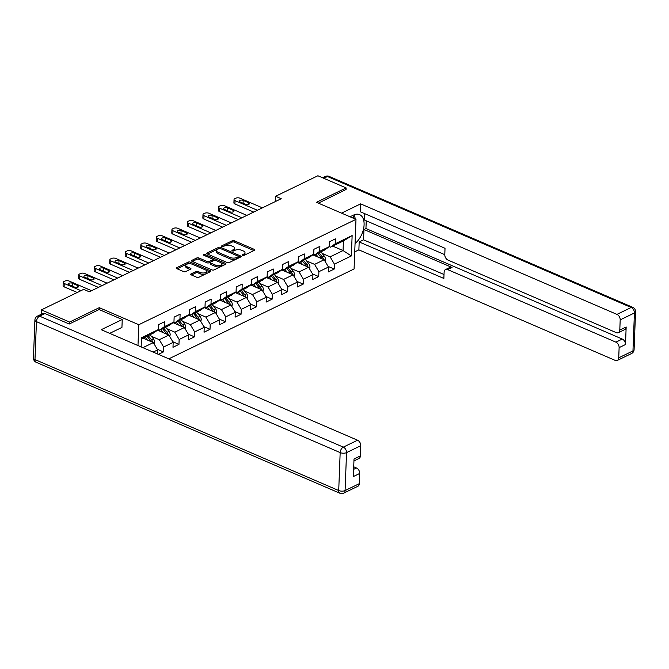 <?xml version="1.0" encoding="UTF-8"?>
<svg xmlns="http://www.w3.org/2000/svg" width="669" height="669" viewBox="0 0 669 669"><rect width="100%" height="100%" fill="white"/><g stroke="black" fill="none" stroke-linecap="round" stroke-linejoin="round"><path stroke-width="1" d="M242.563 255.366A1.037 0.468 2.2 0 0 244.026 255.366L254.404 250.331A1.48 0.669 2.2 0 0 254.772 249.913A1.48 0.669 2.2 0 0 254.27 249.378L234.326 240.773A1.48 0.669 2.2 0 0 232.235 240.773L221.857 245.807A1.037 0.468 2.2 0 0 221.598 246.1A1.037 0.468 2.2 0 0 221.949 246.476A1.037 0.468 2.2 0 0 223.413 246.476L224.751 245.824A4.733 2.149 2.2 0 1 231.424 245.841L233.088 246.552A4.733 2.149 2.2 0 1 234.685 248.258A4.733 2.149 2.2 0 1 233.506 249.604L232.168 250.256A1.037 0.468 2.2 0 0 231.909 250.549A1.037 0.468 2.2 0 0 232.26 250.917A1.037 0.468 2.2 0 0 233.715 250.925L235.062 250.273A4.733 2.149 2.2 0 1 241.735 250.281L243.399 251A4.733 2.149 2.2 0 1 244.996 252.698A4.733 2.149 2.2 0 1 243.817 254.044L242.471 254.697A1.037 0.468 2.2 0 0 242.211 254.989A1.037 0.468 2.2 0 0 242.563 255.366M191.041 273.905A1.48 0.669 2.2 0 0 190.673 274.323A1.48 0.669 2.2 0 0 191.175 274.859L196.77 277.275A1.48 0.669 2.2 0 0 198.86 277.275L210.392 271.681A1.48 0.669 2.2 0 0 210.76 271.263A1.48 0.669 2.2 0 0 210.258 270.728L190.305 262.131A1.48 0.669 2.2 0 0 188.223 262.123L176.691 267.717A1.48 0.669 2.2 0 0 176.323 268.135A1.48 0.669 2.2 0 0 176.825 268.67L183.582 271.581A1.48 0.669 2.2 0 0 185.673 271.589L190.606 269.197A1.48 0.669 2.2 0 0 190.974 268.771A1.48 0.669 2.2 0 0 190.473 268.244L187.119 266.797A3.955 1.798 2.2 0 1 185.781 265.376A3.955 1.798 2.2 0 1 188.14 263.837A3.955 1.798 2.2 0 1 192.346 264.263L205.483 269.925A3.955 1.798 2.2 0 1 206.821 271.346A3.955 1.798 2.2 0 1 204.463 272.885A3.955 1.798 2.2 0 1 200.257 272.459L198.066 271.514A1.48 0.669 2.2 0 0 195.975 271.514L191.041 273.905L191.008 274.775M99.188 309.571L99.263 307.673L69.601 322.065L41.369 309.889L41.202 314.296M99.263 307.673L138.784 324.716L355.983 219.357L354.077 268.971L168.814 358.843M346.057 189.737L346.124 187.922L316.462 202.314L355.983 219.357M346.124 187.922L317.9 175.755L275.595 196.276L275.394 201.545M41.369 309.889L83.675 289.368L89.32 291.801L281.239 198.71L275.595 196.276M227.159 262.532A1.48 0.669 2.2 0 0 229.25 262.532L240.773 256.946A1.48 0.669 2.2 0 0 241.141 256.52A1.48 0.669 2.2 0 0 240.648 255.993L220.695 247.388A1.48 0.669 2.2 0 0 218.612 247.388L207.081 252.974A1.48 0.669 2.2 0 0 206.713 253.4A1.48 0.669 2.2 0 0 207.214 253.927L227.159 262.532M225.578 264.314L214.055 269.908A1.48 0.669 2.2 0 1 211.964 269.9L192.02 261.303A1.48 0.669 2.2 0 1 191.518 260.768A1.48 0.669 2.2 0 1 191.886 260.35L196.82 257.95A1.48 0.669 2.2 0 1 198.902 257.958L206.997 261.445A1.48 0.669 2.2 0 0 209.079 261.454L212.357 259.865A1.48 0.669 2.2 0 0 212.725 259.438A1.48 0.669 2.2 0 0 212.224 258.911L203.802 255.282A1.037 0.468 2.2 0 1 203.451 254.906A1.037 0.468 2.2 0 1 204.07 254.504A1.037 0.468 2.2 0 1 205.166 254.613L225.453 263.36A1.48 0.669 2.2 0 1 225.946 263.895A1.48 0.669 2.2 0 1 225.578 264.314M137.981 345.547L138.784 324.716M157.248 349.243L163.428 351.911L163.612 347.019L173.171 342.377L172.987 347.278L178.958 344.376L179.141 339.484L188.7 334.843L188.516 339.743L194.487 336.842L194.671 331.949L204.229 327.317L204.045 332.209L210.016 329.315L210.2 324.415L219.758 319.782L219.566 324.674L225.545 321.781L225.729 316.88L235.287 312.247L235.095 317.139L241.074 314.246L241.258 309.354L250.816 304.713L250.624 309.613L256.603 306.711L256.787 301.819L266.346 297.187L266.153 302.079L272.124 299.177L272.316 294.285L281.875 289.652L281.682 294.544L287.653 291.651L287.846 286.75L297.404 282.117L297.212 287.009L303.182 284.116L303.375 279.224L312.933 274.583L312.741 279.483L318.712 276.581L318.904 271.689L328.462 267.056L328.27 271.949L334.241 269.047L334.433 264.155L351.35 255.943L352.137 235.563L343.431 240.915L330.494 247.187L329.24 246.652L329.432 241.777L335.403 238.875L335.211 243.775L352.137 235.563M163.428 351.911L158.394 354.353M157.491 353.96L157.641 349.912L153.151 352.086M141.151 346.91L141.502 337.736L158.428 329.533L158.612 324.632L164.582 321.739L164.398 326.631L173.957 321.998L174.141 317.098L180.112 314.204L179.928 319.096L189.486 314.463L189.67 309.571L195.641 306.67L195.457 311.57L205.015 306.929L205.199 302.037L211.17 299.135L210.986 304.035L220.544 299.394L220.728 294.502L226.699 291.609L226.515 296.501L236.073 291.868L236.257 286.968L242.228 284.074L242.044 288.966L251.594 284.333L251.787 279.441L257.757 276.54L257.573 281.432L267.123 276.799L267.316 271.907L273.287 269.005L273.103 273.905L282.653 269.264L282.845 264.372L288.816 261.479L288.632 266.371L298.182 261.738L298.374 256.837L304.345 253.944L304.152 258.836L313.711 254.203L313.903 249.311L319.874 246.409L319.682 251.301L329.24 246.669L324.515 250.089L314.965 254.722L313.711 254.187M157.524 330.177L168.864 335.069L159.306 339.701L151.319 336.256M141.46 338.882L153.703 332.945L158.428 329.533L159.674 330.051L169.232 325.41L173.957 321.998M159.306 339.701L163.612 347.019M168.864 335.069L173.171 342.377M164.398 326.631L159.674 330.051M173.054 322.65L184.393 327.534L174.835 332.167L166.84 328.722M173.957 321.973L175.203 322.517L184.761 317.884L189.486 314.463M174.835 332.167L179.141 339.484M184.393 327.534L188.7 334.843M179.928 319.096L175.203 322.517M188.583 315.116L199.922 319.999L190.364 324.641L182.369 321.195M189.486 314.447L190.732 314.982L200.29 310.349L205.015 306.929M190.364 324.641L194.671 331.949M199.922 319.999L204.229 327.317M195.457 311.57L190.732 314.982M204.112 307.581L215.443 312.473L205.893 317.106L197.899 313.661M205.015 306.912L206.261 307.447L215.819 302.814L220.544 299.394L221.79 299.921L231.349 295.28L236.073 291.868L237.319 292.386L246.878 287.745L251.594 284.333L252.849 284.852L262.407 280.219L267.123 276.799L268.378 277.317L277.936 272.684L282.653 269.264M205.893 317.106L210.2 324.415M215.443 312.473L219.758 319.782M210.986 304.035L206.261 307.447M219.641 300.047L230.972 304.939L221.422 309.571L213.428 306.126M221.422 309.571L225.729 316.88M230.972 304.939L235.287 312.247M226.515 296.501L221.79 299.921M235.17 292.52L246.501 297.404L236.951 302.037L228.957 298.591M236.951 302.037L241.258 309.354M246.501 297.404L250.816 304.713M242.044 288.966L237.319 292.386M250.699 284.986L262.031 289.869L252.481 294.511L244.486 291.065M252.481 294.511L256.787 301.819M262.031 289.869L266.346 297.187M257.573 281.432L252.849 284.852M266.229 277.451L277.56 282.343L268.01 286.976L260.015 283.531M268.01 286.976L272.316 294.285M277.56 282.343L281.875 289.652M273.103 273.905L268.378 277.317M281.758 269.916L293.089 274.808L283.531 279.441L275.544 275.996M282.653 269.247L283.907 269.791L293.465 265.15L298.182 261.738M283.531 279.441L287.846 286.75M293.089 274.808L297.404 282.117M288.632 266.371L283.907 269.791M297.287 262.39L308.618 267.274L299.06 271.907L291.074 268.461M298.182 261.713L299.436 262.256L308.986 257.615L313.711 254.203M299.06 271.907L303.375 279.224M308.618 267.274L312.933 274.583M304.152 258.836L299.436 262.256M312.816 254.856L324.147 259.739L314.589 264.38L306.603 260.935M314.589 264.38L318.904 271.689M324.147 259.739L328.462 267.056M319.682 251.301L314.965 254.722M332.719 246.108L343.063 250.566L330.118 256.846L322.132 253.4M330.118 256.846L334.433 264.155M343.431 240.915L343.063 250.566L351.35 255.943M335.211 243.775L330.494 247.187M69.601 322.065L69.526 323.871M142.89 347.663L153.335 342.603L142.99 338.138M153.335 342.603L157.641 349.912M328.069 266.387L334.241 269.047M312.54 273.922L318.712 276.581M297.011 281.448L303.182 284.116M281.482 288.983L287.653 291.651M265.953 296.518L272.124 299.177M250.423 304.052L256.603 306.711M234.894 311.578L241.074 314.246M219.365 319.113L225.545 321.781M203.836 326.648L210.016 329.315M188.307 334.182L194.487 336.842M172.778 341.717L178.958 344.376M243.549 255.491L243.767 255.391A4.733 2.149 2.2 0 0 244.946 254.036L244.996 252.698M234.685 248.258L234.635 249.596A4.733 2.149 2.2 0 1 233.456 250.942L233.238 251.042M253.894 250.582L234.275 242.119A1.48 0.669 2.2 0 0 232.185 242.111L222.936 246.602M238.407 256.503L238.356 257.841A1.037 0.468 2.2 0 1 238.097 258.134L238.147 256.796A1.037 0.468 2.2 0 0 238.407 256.503A1.037 0.468 2.2 0 0 238.055 256.127L220.544 248.575A1.037 0.468 2.2 0 0 219.089 248.575A1.48 0.669 2.2 0 0 218.554 248.726L207.541 254.069M240.263 257.189L238.373 256.378M238.097 258.134L236.684 258.819A4.733 2.149 2.2 0 1 230.011 258.811L218.035 253.651A4.733 2.149 2.2 0 1 216.438 251.954L216.488 250.607A4.733 2.149 2.2 0 1 217.668 249.261L219.089 248.575M216.488 250.607A4.733 2.149 2.2 0 0 218.086 252.305L230.061 257.473A4.733 2.149 2.2 0 0 236.734 257.481L238.147 256.796M192.346 261.437L196.77 259.296L196.82 257.95M212.725 259.438L212.675 260.785A1.48 0.669 2.2 0 1 212.307 261.203L209.029 262.792A1.48 0.669 2.2 0 1 206.947 262.792L198.852 259.296A1.48 0.669 2.2 0 0 196.77 259.296M212.633 259.196L215.343 260.366M221.389 262.976L225.068 264.564M215.393 265.066A3.955 1.798 2.2 0 0 219.599 265.493A3.955 1.798 2.2 0 0 221.957 263.954A3.955 1.798 2.2 0 0 220.619 262.532L215.995 260.534A1.48 0.669 2.2 0 0 213.904 260.534L210.635 262.123A1.48 0.669 2.2 0 0 210.267 262.541A1.48 0.669 2.2 0 0 210.768 263.068L215.393 265.066L215.343 266.404A3.955 1.798 2.2 0 0 219.549 266.831A3.955 1.798 2.2 0 0 221.907 265.292L221.957 263.954M210.267 262.541L210.217 263.879A1.48 0.669 2.2 0 0 210.71 264.414L210.768 263.068M215.343 266.404L210.71 264.414M206.821 271.346L206.771 272.684A3.955 1.798 2.2 0 1 204.413 274.223A3.955 1.798 2.2 0 1 200.198 273.805L198.016 272.86A1.48 0.669 2.2 0 0 195.925 272.852L191.501 275.001M185.781 265.376L185.731 266.722A3.955 1.798 2.2 0 0 187.069 268.135L187.119 266.797M190.096 269.44L187.069 268.135M191.342 263.937L190.255 263.469A1.48 0.669 2.2 0 0 188.173 263.469L177.151 268.813M209.874 271.932L206.244 270.368M324.942 261.094L325.485 259.53A3.989 2.709 -115.9 0 0 324.248 256.043L320.886 251.845M318.268 257.205L315.91 254.262M315.592 256.051L314.296 254.437M321.873 258.677L323.495 259.38A3.989 2.709 -115.9 0 0 322.358 256.963L318.996 252.765M317.8 253.342L321.162 257.54A3.989 2.709 64.1 0 1 321.923 258.778M257.414 210.267L235.062 200.625A3.011 1.371 2.2 0 1 234.041 199.546A3.011 1.371 2.2 0 1 234.794 198.685L235.789 198.208A3.011 1.371 2.2 0 1 240.037 198.216L262.39 207.85M234.041 199.546L233.907 202.899A3.011 1.371 -177.8 0 0 234.928 203.978L253.693 212.073M240.02 201.946A2.408 1.095 -177.8 0 1 239.201 201.076A2.408 1.095 -177.8 0 1 240.639 200.14A2.408 1.095 -177.8 0 1 243.207 200.399L248.625 202.74A2.408 1.095 -177.8 0 1 249.437 203.602A2.408 1.095 -177.8 0 1 248.007 204.538A2.408 1.095 -177.8 0 1 245.439 204.279L240.02 201.946M352.797 215.435L354.394 218.671M350.021 216.781L353.475 215.109A16.942 9.784 113.3 0 1 359.604 214.64A16.942 9.784 113.3 0 1 363.827 227.427A16.942 9.784 113.3 0 1 355.055 243.508M354.737 251.87L358.877 249.863L359.178 241.952L443.865 278.463L444.107 272.166A4.516 3.069 -115.9 0 1 445.521 269.557A4.516 3.069 -115.9 0 1 447.653 269.599L615.89 342.143L622.262 339.058A4.516 3.069 64.1 0 1 625.49 344.535L626.167 326.974A4.516 3.069 64.1 0 1 624.754 329.574L618.382 332.669A4.516 3.069 -115.9 0 0 619.795 330.06L620.188 319.874A4.516 3.069 -115.9 0 0 616.952 314.388L631.193 307.481L327.459 176.516L323.788 178.288M366.244 220.812L365.951 228.539L363.961 229.5L363.56 239.828L359.178 241.952M364.572 213.603L364.321 219.984L444.776 254.672M618.382 332.669A4.516 3.069 -115.9 0 1 616.258 332.627L448.013 260.082A4.516 3.069 -115.9 0 1 444.785 254.596L445.027 248.291L360.34 211.78L360.641 203.869L616.952 314.388M341.55 213.127L360.641 203.869M358.877 249.863L615.187 360.382A4.516 3.069 -115.9 0 0 617.311 360.424A4.516 3.069 -115.9 0 0 618.733 357.823L619.118 347.629A4.516 3.069 -115.9 0 0 615.89 342.143M346.065 189.461L318.402 203.15M363.961 229.5L452.027 267.475L447.653 269.599M365.951 228.539L622.262 339.058M363.56 239.828L444.015 274.516M445.521 269.557L449.903 267.433A4.516 3.069 64.1 0 1 452.027 267.475M355.147 218.997A16.942 9.784 113.3 0 0 354.252 214.766M109.708 333.354L121.934 327.425L122.243 319.514L101.236 329.7L357.547 440.219A4.516 3.069 64.1 0 1 360.783 445.705L360.39 455.898A4.516 3.069 64.1 0 1 358.969 458.499L353.943 460.941M44.957 313.552L39.58 316.161A4.516 3.069 -115.9 0 0 37.447 316.119L42.824 313.51A4.516 3.069 64.1 0 1 44.957 313.552L69.233 324.022L99.096 309.53L122.243 319.514M353.617 469.37L356.477 467.982A4.516 3.069 64.1 0 1 359.713 473.46L359.32 483.654A4.516 3.069 64.1 0 1 357.907 486.263L343.674 493.162A4.516 3.069 -115.9 0 0 345.087 490.561L359.32 483.654M360.39 455.898L354.018 458.984L353.341 476.554L359.713 473.46M356.477 467.982L353.717 466.786M309.413 268.629L309.956 267.065A3.989 2.709 -115.9 0 0 308.718 263.578L305.357 259.38M302.739 264.74L300.381 261.796M300.063 263.586L298.767 261.964M306.343 266.212L307.966 266.914A3.989 2.709 -115.9 0 0 306.828 264.489L303.467 260.3M302.271 260.877L305.633 265.075A3.989 2.709 64.1 0 1 306.394 266.312M293.892 276.163L294.427 274.591A3.989 2.709 -115.9 0 0 293.189 271.104L289.828 266.914M287.21 272.275L284.852 269.331M284.534 271.121L283.238 269.498M290.814 273.746L292.437 274.449A3.989 2.709 -115.9 0 0 291.299 272.024L287.938 267.834M286.742 268.411L290.103 272.601A3.989 2.709 64.1 0 1 290.864 273.847M241.885 217.801L219.532 208.159A3.011 1.371 2.2 0 1 218.512 207.081A3.011 1.371 2.2 0 1 219.265 206.219L220.26 205.734A3.011 1.371 2.2 0 1 224.508 205.743L246.861 215.385M218.512 207.081L218.378 210.434A3.011 1.371 -177.8 0 0 219.399 211.513L238.164 219.599M224.491 209.481A2.408 1.095 -177.8 0 1 223.672 208.611A2.408 1.095 -177.8 0 1 225.11 207.674A2.408 1.095 -177.8 0 1 227.677 207.934L233.096 210.267A2.408 1.095 -177.8 0 1 233.907 211.136A2.408 1.095 -177.8 0 1 232.478 212.073A2.408 1.095 -177.8 0 1 229.91 211.814L224.491 209.481M226.356 225.328L204.003 215.694A3.011 1.371 2.2 0 1 202.983 214.607A3.011 1.371 2.2 0 1 203.736 213.754L204.731 213.269A3.011 1.371 2.2 0 1 208.979 213.277L231.332 222.919M202.983 214.607L202.849 217.96A3.011 1.371 -177.8 0 0 203.869 219.047L222.635 227.134M208.962 217.007A2.408 1.095 -177.8 0 1 208.143 216.146A2.408 1.095 -177.8 0 1 209.581 215.209A2.408 1.095 -177.8 0 1 212.148 215.468L217.567 217.801A2.408 1.095 -177.8 0 1 218.378 218.671A2.408 1.095 -177.8 0 1 216.948 219.608A2.408 1.095 -177.8 0 1 214.381 219.348L208.962 217.007M278.363 283.689L278.898 282.126A3.989 2.709 -115.9 0 0 277.66 278.639L274.298 274.449M271.681 279.801L269.323 276.857M269.005 278.655L267.709 277.033M275.285 281.281L276.907 281.975A3.989 2.709 -115.9 0 0 275.77 279.558L272.408 275.36M271.213 275.946L274.574 280.135A3.989 2.709 64.1 0 1 275.335 281.381M262.833 291.224L263.377 289.66A3.989 2.709 -115.9 0 0 262.131 286.173L258.769 281.975M256.16 287.336L253.794 284.392M253.484 286.181L252.18 284.568M259.756 288.807L261.378 289.51A3.989 2.709 -115.9 0 0 260.241 287.093L256.879 282.895M255.683 283.472L259.045 287.67A3.989 2.709 64.1 0 1 259.806 288.908M247.304 298.759L247.848 297.195A3.989 2.709 -115.9 0 0 246.602 293.708L243.24 289.51M240.631 294.87L238.264 291.927M237.955 293.716L236.65 292.102M244.227 296.342L245.849 297.044A3.989 2.709 -115.9 0 0 244.712 294.619L241.35 290.43M240.154 291.007L243.516 295.205A3.989 2.709 64.1 0 1 244.277 296.442M210.827 232.862L188.474 223.229A3.011 1.371 2.2 0 1 187.454 222.141A3.011 1.371 2.2 0 1 188.206 221.288L189.202 220.803A3.011 1.371 2.2 0 1 193.45 220.812L215.803 230.445M187.454 222.141L187.32 225.495A3.011 1.371 -177.8 0 0 188.34 226.574L207.106 234.668M193.433 224.541A2.408 1.095 -177.8 0 1 192.613 223.68A2.408 1.095 -177.8 0 1 194.052 222.735A2.408 1.095 -177.8 0 1 196.619 222.994L202.038 225.336A2.408 1.095 -177.8 0 1 202.849 226.197A2.408 1.095 -177.8 0 1 201.419 227.142A2.408 1.095 -177.8 0 1 198.852 226.883L193.433 224.541M195.298 240.397L172.945 230.755A3.011 1.371 2.2 0 1 171.925 229.676A3.011 1.371 2.2 0 1 172.677 228.815L173.672 228.338A3.011 1.371 2.2 0 1 177.921 228.346L200.274 237.98M171.925 229.676L171.799 233.029A3.011 1.371 -177.8 0 0 172.811 234.108L191.577 242.203M177.904 232.076A2.408 1.095 -177.8 0 1 177.093 231.206A2.408 1.095 -177.8 0 1 178.523 230.27A2.408 1.095 -177.8 0 1 181.09 230.529L186.509 232.871A2.408 1.095 -177.8 0 1 187.328 233.732A2.408 1.095 -177.8 0 1 185.89 234.668A2.408 1.095 -177.8 0 1 183.323 234.409L177.904 232.076M179.769 247.931L157.416 238.289A3.011 1.371 2.2 0 1 156.395 237.211A3.011 1.371 2.2 0 1 157.148 236.349L158.143 235.864A3.011 1.371 2.2 0 1 162.391 235.873L184.744 245.515M156.395 237.211L156.27 240.564A3.011 1.371 -177.8 0 0 157.282 241.643L176.047 249.729M162.375 239.611A2.408 1.095 -177.8 0 1 161.564 238.741A2.408 1.095 -177.8 0 1 162.993 237.804A2.408 1.095 -177.8 0 1 165.561 238.064L170.98 240.397A2.408 1.095 -177.8 0 1 171.799 241.266A2.408 1.095 -177.8 0 1 170.361 242.203A2.408 1.095 -177.8 0 1 167.794 241.944L162.375 239.611M231.775 306.293L232.319 304.721A3.989 2.709 -115.9 0 0 231.081 301.234L227.719 297.044M225.102 302.405L222.735 299.461M222.426 301.251L221.13 299.628M228.698 303.877L230.32 304.579A3.989 2.709 -115.9 0 0 229.183 302.154L225.821 297.964M224.633 298.541L227.995 302.731A3.989 2.709 64.1 0 1 228.748 303.977M164.24 255.458L141.887 245.824A3.011 1.371 2.2 0 1 140.866 244.745A3.011 1.371 2.2 0 1 141.619 243.884L142.614 243.399A3.011 1.371 2.2 0 1 146.862 243.407L169.215 253.049M140.866 244.745L140.741 248.09A3.011 1.371 -177.8 0 0 141.761 249.177L160.518 257.264M146.846 247.137A2.408 1.095 -177.8 0 1 146.034 246.276A2.408 1.095 -177.8 0 1 147.464 245.339A2.408 1.095 -177.8 0 1 150.032 245.598L155.451 247.931A2.408 1.095 -177.8 0 1 156.27 248.801A2.408 1.095 -177.8 0 1 154.832 249.738A2.408 1.095 -177.8 0 1 152.264 249.478L146.846 247.137M216.246 313.82L216.789 312.256A3.989 2.709 -115.9 0 0 215.552 308.769L212.19 304.579M209.573 309.939L207.206 306.987M206.897 308.785L205.6 307.163M213.168 311.411L214.799 312.105A3.989 2.709 -115.9 0 0 213.654 309.688L210.292 305.49M209.104 306.076L212.466 310.265A3.989 2.709 64.1 0 1 213.219 311.511M148.71 262.992L126.357 253.359A3.011 1.371 2.2 0 1 125.337 252.272A3.011 1.371 2.2 0 1 126.09 251.419L127.085 250.934A3.011 1.371 2.2 0 1 131.333 250.942L153.686 260.584M125.337 252.272L125.212 255.625A3.011 1.371 -177.8 0 0 126.232 256.704L144.989 264.799M131.316 254.672A2.408 1.095 -177.8 0 1 130.505 253.81A2.408 1.095 -177.8 0 1 131.935 252.874A2.408 1.095 -177.8 0 1 134.502 253.125L139.921 255.466A2.408 1.095 -177.8 0 1 140.741 256.327A2.408 1.095 -177.8 0 1 139.303 257.272A2.408 1.095 -177.8 0 1 136.735 257.013L131.316 254.672M200.717 321.354L201.26 319.79A3.989 2.709 -115.9 0 0 200.023 316.303L196.661 312.105M194.043 317.466L191.677 314.522M191.367 316.312L190.071 314.698M197.648 318.946L199.27 319.64A3.989 2.709 -115.9 0 0 198.124 317.223L194.763 313.025M193.575 313.602L196.937 317.8A3.989 2.709 64.1 0 1 197.69 319.038M133.181 270.527L110.828 260.885A3.011 1.371 2.2 0 1 109.808 259.806A3.011 1.371 2.2 0 1 110.561 258.945L111.556 258.468A3.011 1.371 2.2 0 1 115.804 258.477L138.157 268.11M109.808 259.806L109.683 263.16A3.011 1.371 -177.8 0 0 110.703 264.238L129.46 272.333M115.787 262.206A2.408 1.095 -177.8 0 1 114.976 261.345A2.408 1.095 -177.8 0 1 116.406 260.4A2.408 1.095 -177.8 0 1 118.973 260.659L124.392 263.001A2.408 1.095 -177.8 0 1 125.212 263.862A2.408 1.095 -177.8 0 1 123.773 264.799A2.408 1.095 -177.8 0 1 121.206 264.539L115.787 262.206M185.188 328.889L185.731 327.325A3.989 2.709 -115.9 0 0 184.493 323.838L181.132 319.64M178.514 325L176.156 322.057M175.838 323.846L174.542 322.232M182.119 326.472L183.741 327.174A3.989 2.709 -115.9 0 0 182.604 324.749L179.242 320.56M178.046 321.137L181.408 325.335A3.989 2.709 64.1 0 1 182.16 326.572M117.652 278.061L95.299 268.42A3.011 1.371 2.2 0 1 94.279 267.341A3.011 1.371 2.2 0 1 95.031 266.479L96.027 265.994A3.011 1.371 2.2 0 1 100.275 266.003L122.628 275.645M94.279 267.341L94.153 270.694A3.011 1.371 -177.8 0 0 95.174 271.773L113.939 279.868M100.258 269.741A2.408 1.095 -177.8 0 1 99.447 268.871A2.408 1.095 -177.8 0 1 100.885 267.935A2.408 1.095 -177.8 0 1 103.444 268.194L108.863 270.527A2.408 1.095 -177.8 0 1 109.683 271.397A2.408 1.095 -177.8 0 1 108.244 272.333A2.408 1.095 -177.8 0 1 105.677 272.074L100.258 269.741M169.658 336.423L170.202 334.851A3.989 2.709 -115.9 0 0 168.964 331.372L165.603 327.174M162.985 332.535L160.627 329.591M160.309 331.381L159.013 329.758M166.589 334.007L168.212 334.709A3.989 2.709 -115.9 0 0 167.074 332.284L163.713 328.094M162.517 328.671L165.879 332.869A3.989 2.709 64.1 0 1 166.631 334.107M102.123 285.596L79.77 275.954A3.011 1.371 2.2 0 1 78.75 274.875A3.011 1.371 2.2 0 1 79.502 274.014L80.497 273.529A3.011 1.371 2.2 0 1 84.746 273.537L107.107 283.179M78.75 274.875L78.624 278.22A3.011 1.371 -177.8 0 0 79.644 279.308L98.41 287.394M84.729 277.275A2.408 1.095 -177.8 0 1 83.918 276.406A2.408 1.095 -177.8 0 1 85.356 275.469A2.408 1.095 -177.8 0 1 87.915 275.728L93.334 278.061A2.408 1.095 -177.8 0 1 94.153 278.931A2.408 1.095 -177.8 0 1 92.715 279.868A2.408 1.095 -177.8 0 1 90.148 279.609L84.729 277.275M154.129 343.95L154.673 342.386A3.989 2.709 -115.9 0 0 153.435 338.899L150.073 334.709M147.456 340.069L145.098 337.117M144.78 338.915L143.835 337.736M151.06 341.541L152.683 342.235A3.989 2.709 -115.9 0 0 151.545 339.819L148.184 335.621M146.988 336.206L150.349 340.396A3.989 2.709 64.1 0 1 151.102 341.642M80.949 290.689L64.241 283.489A3.011 1.371 2.2 0 1 63.221 282.402A3.011 1.371 2.2 0 1 63.973 281.549L64.968 281.064A3.011 1.371 2.2 0 1 69.216 281.072L91.578 290.714M63.221 282.402L63.095 285.755A3.011 1.371 -177.8 0 0 64.115 286.842L77.236 292.495M69.2 284.802A2.408 1.095 -177.8 0 1 68.389 283.94A2.408 1.095 -177.8 0 1 69.827 283.004A2.408 1.095 -177.8 0 1 72.386 283.263L77.805 285.596A2.408 1.095 -177.8 0 1 78.624 286.457A2.408 1.095 -177.8 0 1 77.186 287.402A2.408 1.095 -177.8 0 1 74.627 287.143L69.2 284.802M243.767 255.391L243.817 254.044M232.143 250.858L232.168 250.256M233.456 250.942L233.506 249.604M221.832 246.418L221.857 245.807M232.185 242.111L232.235 240.773M234.275 242.119L234.326 240.773M254.237 250.415L254.27 249.378M242.446 255.307L242.471 254.697M207.047 253.844L207.081 252.974M218.554 248.726L218.612 247.388M220.645 248.625L220.695 247.388M240.606 257.021L240.648 255.993M218.035 253.651L218.086 252.305M230.011 258.811L230.061 257.473M236.684 258.819L236.734 257.481M191.852 261.219L191.886 260.35M198.852 259.296L198.902 257.958M206.947 262.792L206.997 261.445M209.029 262.792L209.079 261.454M212.307 261.203L212.357 259.865M205.124 255.851L205.166 254.613M225.411 264.397L225.453 263.36M195.925 272.852L195.975 271.514M198.016 272.86L198.066 271.514M200.198 273.805L200.257 272.459M190.431 269.281L190.473 268.244M176.658 268.587L176.691 267.717M188.173 263.469L188.223 262.123M190.255 263.469L190.305 262.131M210.217 271.765L210.258 270.728M324.381 260.132L325.46 259.605M322.358 256.963L324.248 256.043M320.167 258.025L321.162 257.54M234.928 203.978L235.062 200.625M243.207 200.399L243.098 203.267M248.625 202.74L248.559 204.405M619.795 330.06L626.167 326.974M625.49 344.535L619.118 347.629M618.733 357.823L632.966 350.916L634.421 312.967L620.188 319.874M632.966 350.916A4.516 3.069 64.1 0 1 631.553 353.516A4.516 4.516 0 0 0 634.095 349.628A4.516 2.049 -177.8 0 1 632.966 350.916M634.421 312.967A4.516 2.049 2.2 0 0 635.55 311.679A4.516 4.516 0 0 0 632.824 307.355A4.516 2.609 -66.7 0 0 631.193 307.481A4.516 3.069 64.1 0 1 634.421 312.967M322.617 177.787L325.326 176.474A4.516 3.069 64.1 0 1 327.459 176.516A4.516 2.609 -66.7 0 1 329.089 176.39L632.824 307.355M37.447 316.119A4.516 4.516 0 0 0 34.905 320.008A4.516 2.049 -177.8 0 0 36.435 321.63A4.516 2.609 -66.7 0 1 39.58 316.161L343.314 447.126A4.516 2.609 -66.7 0 0 340.17 452.595L36.435 321.63L34.98 359.579L338.715 490.544L340.17 452.595A4.516 2.049 2.2 0 0 346.542 452.612L345.087 490.561A4.516 2.049 -177.8 0 1 338.715 490.544A4.516 2.609 -66.7 0 0 339.911 493.245A4.516 4.516 0 0 0 343.674 493.162M360.783 445.705L346.542 452.612A4.516 3.069 -115.9 0 0 343.314 447.126L357.547 440.219M36.176 362.28A4.516 2.609 -66.7 0 1 34.98 359.579A4.516 2.049 2.2 0 1 33.45 357.957A4.516 4.516 0 0 0 36.176 362.28L339.911 493.245M308.852 267.667L309.931 267.14M306.828 264.489L308.718 263.578M304.638 265.56L305.633 265.075M293.323 275.202L294.402 274.675M291.299 272.024L293.189 271.104M289.108 273.086L290.103 272.601M219.399 211.513L219.532 208.159M227.677 207.934L227.569 210.802M233.096 210.267L233.029 211.931M203.869 219.047L204.003 215.694M212.148 215.468L212.04 218.337M217.567 217.801L217.5 219.465M277.794 282.728L278.873 282.209M275.77 279.558L277.66 278.639M273.579 280.62L274.574 280.135M262.265 290.262L263.343 289.736M260.241 287.093L262.131 286.173M258.05 288.155L259.045 287.67M246.736 297.797L247.814 297.27M244.712 294.619L246.602 293.708M242.521 295.69L243.516 295.205M188.34 226.574L188.474 223.229M196.619 222.994L196.51 225.871M202.038 225.336L201.971 227M172.811 234.108L172.945 230.755M181.09 230.529L180.981 233.397M186.509 232.871L186.442 234.535M157.282 241.643L157.416 238.289M165.561 238.064L165.452 240.932M170.98 240.397L170.913 242.061M231.206 305.332L232.285 304.805M229.183 302.154L231.081 301.234M226.992 303.216L227.995 302.731M141.761 249.177L141.887 245.824M150.032 245.598L149.923 248.467M155.451 247.931L155.392 249.596M215.677 312.858L216.764 312.339M213.654 309.688L215.552 308.769M211.463 310.751L212.466 310.265M126.232 256.704L126.357 253.359M134.502 253.125L134.394 256.001M139.921 255.466L139.863 257.13M200.148 320.392L201.235 319.866M198.124 317.223L200.023 316.303M195.933 318.285L196.937 317.8M110.703 264.238L110.828 260.885M118.973 260.659L118.865 263.536M124.392 263.001L124.334 264.665M184.619 327.927L185.706 327.4M182.604 324.749L184.493 323.838M180.404 325.82L181.408 325.335M95.174 271.773L95.299 268.42M103.444 268.194L103.335 271.062M108.863 270.527L108.804 272.199M169.09 335.462L170.177 334.935M167.074 332.284L168.964 331.372M164.875 333.346L165.879 332.869M79.644 279.308L79.77 275.954M87.915 275.728L87.806 278.597M93.334 278.061L93.275 279.726M153.561 342.988L154.648 342.469M151.545 339.819L153.435 338.899M149.346 340.881L150.349 340.396M64.115 286.842L64.241 283.489M72.386 283.263L72.277 286.131M77.805 285.596L77.746 287.26M617.311 360.424L631.553 353.516M634.095 349.628L635.55 311.679M329.089 176.39A4.516 4.516 0 0 0 325.326 176.474M34.905 320.008L33.45 357.957"/></g></svg>
